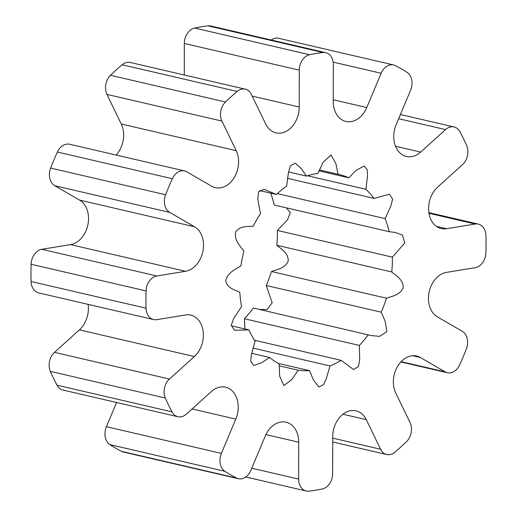 <?xml version="1.0" encoding="UTF-8"?>
<svg xmlns="http://www.w3.org/2000/svg" width="517" height="517" viewBox="0 0 517 517"><rect width="100%" height="100%" fill="white"/><g stroke="black" fill="none" stroke-linecap="round" stroke-linejoin="round"><path stroke-width="0.78" d="M164.749 204.861A14.024 10.502 103.1 0 0 169.725 212.403L54.75 185.719A14.024 10.502 -76.9 0 1 49.774 178.184A14.024 10.502 -76.9 0 1 50.653 168.077L165.627 194.76A14.024 10.502 103.1 0 0 164.749 204.861M220.843 117.934A14.024 10.502 103.1 0 0 221.909 121.075L106.935 94.398A14.024 10.502 -76.9 0 1 105.875 91.25A14.024 10.502 -76.9 0 1 110.528 75.301L225.496 101.985A14.024 10.502 103.1 0 0 220.843 117.934M251.74 468.195L298.658 479.085A14.024 10.502 103.1 0 0 299.02 482.581A14.024 10.502 103.1 0 0 306.2 490.995A14.024 10.502 103.1 0 0 308.927 491.15A222.653 166.758 103.1 0 0 322.362 488.959A14.024 10.502 103.1 0 0 332.67 473.533L332.728 436.652A23.517 17.61 103.1 0 1 356.006 410.815A23.517 17.61 103.1 0 1 366.262 419.649L380.577 449.247A14.024 10.502 103.1 0 0 386.69 454.521A14.024 10.502 103.1 0 0 394.826 452.22A222.653 166.758 103.1 0 0 406.472 441.699A14.024 10.502 103.1 0 0 410.065 422.602L395.751 393.01A23.517 17.61 103.1 0 1 397.302 366.857A23.517 17.61 103.1 0 1 416.644 356.026A23.517 17.61 103.1 0 1 420.34 357.493L445.182 371.878A14.024 10.502 103.1 0 0 447.386 372.751A14.024 10.502 103.1 0 0 459.607 364.957A222.653 166.758 103.1 0 0 466.347 348.923A14.024 10.502 103.1 0 0 462.25 331.281L437.401 316.895A23.517 17.61 103.1 0 1 429.078 292.318A23.517 17.61 103.1 0 1 446.455 272.388L475.175 267.703A14.024 10.502 103.1 0 0 485.896 252.742A222.653 166.758 103.1 0 0 485.922 235.493A14.024 10.502 103.1 0 0 478.393 224.12A14.024 10.502 103.1 0 0 475.239 224.029L428.981 213.288M224.914 471.317L109.947 444.633A14.024 10.502 -76.9 0 1 105.326 437.317A14.024 10.502 -76.9 0 1 106.418 426.706L221.386 453.39A14.024 10.502 103.1 0 0 220.3 464.001A14.024 10.502 103.1 0 0 224.914 471.317A222.653 166.758 103.1 0 0 236.534 478.044A14.024 10.502 103.1 0 0 238.369 478.716A14.024 10.502 103.1 0 0 250.81 470.418L265.215 436.135A23.517 17.61 103.1 0 1 286.069 422.221A23.517 17.61 103.1 0 1 298.115 436.329A23.517 17.61 103.1 0 1 298.716 442.203L298.658 479.085M165.311 398.032L50.336 371.355A14.024 10.502 -76.9 0 1 49.477 368.653A14.024 10.502 -76.9 0 1 54.492 352.361L169.46 379.045A14.024 10.502 103.1 0 0 164.445 395.331A14.024 10.502 103.1 0 0 165.311 398.032A222.653 166.758 103.1 0 0 171.999 411.875A14.024 10.502 103.1 0 0 177.9 416.721A14.024 10.502 103.1 0 0 186.411 414.098L211.311 391.595A23.517 17.61 103.1 0 1 225.574 387.201A23.517 17.61 103.1 0 1 237.62 401.308A23.517 17.61 103.1 0 1 235.797 419.106L221.386 453.39M146.072 290.935L31.104 264.258A14.024 10.502 -76.9 0 1 41.825 249.297L156.8 275.981A14.024 10.502 103.1 0 0 146.072 290.935A222.653 166.758 103.1 0 0 146.046 308.19A14.024 10.502 103.1 0 0 146.401 311.15A14.024 10.502 103.1 0 0 153.581 319.558A14.024 10.502 103.1 0 0 156.729 319.655L185.448 314.969A23.517 17.61 103.1 0 1 190.728 315.124A23.517 17.61 103.1 0 1 202.774 329.232A23.517 17.61 103.1 0 1 194.366 356.549L169.46 379.045M153.581 319.558L38.607 292.88A14.024 10.502 -76.9 0 1 31.427 284.466A14.024 10.502 -76.9 0 1 31.078 281.507L146.046 308.19M156.8 275.981L185.519 271.289A23.517 17.61 103.1 0 0 202.916 239.423A23.517 17.61 103.1 0 0 194.566 226.782L169.725 212.403M41.825 249.297L70.545 244.612A23.517 17.61 103.1 0 0 87.942 212.745A23.517 17.61 103.1 0 0 79.599 200.105L54.75 185.719M165.627 194.76A222.653 166.758 103.1 0 1 172.368 178.727A14.024 10.502 103.1 0 1 184.582 170.927A14.024 10.502 103.1 0 1 186.792 171.806L211.634 186.185A23.517 17.61 103.1 0 0 215.331 187.652A23.517 17.61 103.1 0 0 233.083 179.315A23.517 17.61 103.1 0 0 238.001 155.947A23.517 17.61 103.1 0 0 236.217 150.673L221.909 121.075M116.157 155.048A23.517 17.61 103.1 0 0 123.033 129.263A23.517 17.61 103.1 0 0 121.249 123.99L106.935 94.398M252.878 348.057L330.014 365.958A100.052 74.933 103.1 0 0 335.617 363.406A100.052 74.933 103.1 0 0 341.104 360.336L254.461 340.225M31.104 264.258A222.653 166.758 103.1 0 0 31.078 281.507M50.336 371.355A222.653 166.758 103.1 0 0 57.032 385.197L171.999 411.875M109.947 444.633A222.653 166.758 103.1 0 0 121.566 451.36L236.534 478.044M436.432 226.368L446.52 228.714A23.517 17.61 103.1 0 1 441.24 228.553A23.517 17.61 103.1 0 1 428.703 211.149A23.517 17.61 103.1 0 1 437.608 187.135L462.508 164.639A14.024 10.502 103.1 0 0 466.664 145.645A222.653 166.758 103.1 0 0 459.968 131.803A14.024 10.502 103.1 0 0 454.068 126.962A14.024 10.502 103.1 0 0 445.564 129.586L398.646 118.697M333.258 99.768L366.753 107.542A23.517 17.61 103.1 0 1 345.899 121.456A23.517 17.61 103.1 0 1 333.252 101.481L333.31 64.599A14.024 10.502 103.1 0 0 325.768 52.682A14.024 10.502 103.1 0 0 323.047 52.534L208.073 25.85A222.653 166.758 103.1 0 0 194.638 28.041L309.612 54.724A14.024 10.502 103.1 0 0 299.304 70.144L184.33 43.467A14.024 10.502 -76.9 0 1 194.638 28.041M323.047 52.534A222.653 166.758 103.1 0 0 309.612 54.724M395.524 146.253L420.664 152.082A23.517 17.61 103.1 0 1 406.394 156.483A23.517 17.61 103.1 0 1 396.177 124.578L410.582 90.294A14.024 10.502 103.1 0 0 407.053 72.367A222.653 166.758 103.1 0 0 395.434 65.64A14.024 10.502 103.1 0 0 393.599 64.961A14.024 10.502 103.1 0 0 381.165 73.259L333.135 62.118M172.368 178.727L57.393 152.043A222.653 166.758 103.1 0 0 50.653 168.077M446.52 228.714L475.239 224.029M420.664 152.082L445.564 129.586M366.753 107.542L381.165 73.259M225.496 101.985A222.653 166.758 103.1 0 1 237.141 91.464A14.024 10.502 103.1 0 1 245.278 89.163A14.024 10.502 103.1 0 1 251.398 94.43L265.706 124.028A23.517 17.61 103.1 0 0 275.968 132.869A23.517 17.61 103.1 0 0 299.246 107.025L299.304 70.144M318.873 170.849L348.788 177.796A100.052 74.933 103.1 0 0 338.603 174.378A100.052 74.933 103.1 0 0 338.086 174.261L319.28 169.893M348.788 177.796L356.032 170.461L364.155 165.938L367.361 169.951L367.451 176.362L365.926 189.306L307.499 175.748M287.355 178.287L374.03 198.399A100.052 74.933 103.1 0 0 365.926 189.306M374.03 198.399L389.463 194.25L392.629 198.955L390.923 205.824L385.139 218.62L277.338 193.604M270.617 193.125A100.052 74.933 103.1 0 1 274.256 205.029L389.23 231.706A100.052 74.933 103.1 0 0 385.139 218.62M389.23 231.706L395.15 232.45L402.42 234.983L404.772 242.984L392.39 257.136L277.416 230.459L287.542 219.738L290.315 212.616L286.308 207.821M259.45 309.444L267.121 309.56L272.175 302.755L266.229 285.5A100.052 74.933 103.1 0 0 271.457 271.522C277.093 269.48 285.151 268.504 288.253 260.956C288.331 252.858 281.229 249.136 276.795 245.271L391.763 271.955A100.052 74.933 103.1 0 0 392.39 257.136M391.763 271.955C396.196 275.813 403.305 279.535 403.221 287.633C400.119 295.188 392.06 296.163 386.432 298.199L271.457 271.522M266.229 285.5L381.197 312.178A100.052 74.933 103.1 0 0 386.432 298.199M381.197 312.178L385.146 321.27L386.89 331.552L379.633 336.341L371.245 335.572L253.317 308.022A100.052 74.933 103.1 0 1 244.386 318.75L359.354 345.434A100.052 74.933 103.1 0 0 368.291 334.699M359.354 345.434L359.703 359.541L358.462 366.592L353.512 369.526L341.104 360.336M330.014 365.958L326.279 378.696L323.597 384.693L318.905 386.994L313.347 379.853L309.58 370.67L278.217 363.386M279.083 365.765L298.251 370.211A100.052 74.933 103.1 0 0 309.58 370.67M298.251 370.211L291.808 379.575L283.839 385.579L279.652 376.079L279.161 363.91A100.052 74.933 103.1 0 1 269.551 357.454L261.906 362.63L253.834 365.513L250.635 361.157L251.462 354.404L255.107 341.233A100.052 74.933 103.1 0 1 248.877 329.891L234.55 330.253L231.228 325.374L233.671 318.478L241.581 306.562A100.052 74.933 103.1 0 1 239.81 292.299C234.731 289.83 226.989 288.215 225.755 280.492C227.648 272.465 235.59 269.351 240.922 265.88A100.052 74.933 103.1 0 1 243.914 251.159C240.321 246.079 234.169 240.411 235.558 232.295C239.726 225.548 247.553 226.75 253.24 226.233A100.052 74.933 103.1 0 1 260.484 213.605L257.77 199.271L258.597 191.846L264 189.274L276.408 194.47L259.579 190.566M338.086 174.261L335.837 163.501L331.042 155.01L323.215 162.138L317.884 173.447A100.052 74.933 103.1 0 0 306.419 176.09L301.456 168.736L295.285 163.165L290.451 165.783L288.467 172.407L286.644 186.114A100.052 74.933 103.1 0 0 276.408 194.47M57.393 152.043A14.024 10.502 -76.9 0 1 69.614 144.249L184.582 170.927M237.141 91.464L122.174 64.78A222.653 166.758 103.1 0 0 110.528 75.301M122.174 64.78A14.024 10.502 -76.9 0 1 130.31 62.479L245.278 89.163M184.278 75.004L184.33 43.467M208.073 25.85A14.024 10.502 -76.9 0 1 210.8 26.005L325.768 52.682M271.212 40.022A14.024 10.502 -76.9 0 1 278.631 38.284L393.599 64.961M238.369 478.716L123.401 452.039A14.024 10.502 -76.9 0 1 121.566 451.36M106.418 426.706L116.59 402.491M177.9 416.721L62.932 390.038A14.024 10.502 -76.9 0 1 57.032 385.197M54.492 352.361L79.392 329.865A23.517 17.61 103.1 0 0 88.123 304.371M244.922 328.974L244.386 318.75M276.795 245.271A100.052 74.933 103.1 0 0 277.416 230.459M251.669 353.305L269.551 357.454M231.261 325.807L248.877 329.891M306.419 176.09L288.576 171.948M79.599 200.105L194.566 226.782M121.249 123.99L236.217 150.673M252.212 96.117L299.246 107.025M342.907 414.233L366.262 419.649M332.728 438.145L380.577 449.247M412.676 355.715L420.34 357.493M401.121 361.654L445.182 371.878M192.091 408.96L235.797 419.106M265.919 434.59L298.716 442.203M79.392 329.865L194.366 356.549M70.545 244.612L185.519 271.289M306.2 490.995L245.788 476.978M386.69 454.521L332.722 441.996M447.386 372.751L400.843 361.952M478.393 224.12L428.877 212.629M454.068 126.962L400.41 114.509"/></g></svg>
